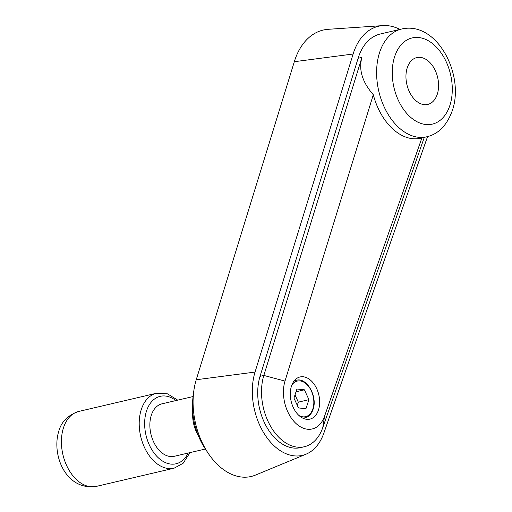 <?xml version="1.0" encoding="UTF-8"?>
<svg xmlns="http://www.w3.org/2000/svg" width="512" height="512" viewBox="0 0 512 512"><rect width="100%" height="100%" fill="white"/><g stroke="black" fill="none" stroke-linecap="round" stroke-linejoin="round"><path stroke-width="0.77" d="M420.73 138.195A55.334 36.301 -103.2 0 1 393.293 129.414A55.334 36.301 -103.2 0 1 373.306 94.726C362.285 82.138 358.49 69.69 361.92 57.389L358.118 58.278A55.334 36.301 -103.2 0 1 380.314 33.997L401.53 29.037A55.334 36.301 -103.2 0 0 379.661 52.294A55.334 36.301 -103.2 0 0 399.302 128.013A55.334 36.301 -103.2 0 0 426.739 136.794L420.73 138.195M427.565 136.582L323.859 433.088A55.219 36.23 -103.2 0 1 306.042 454.182L255.45 475.098A64.115 42.061 -103.2 0 1 219.373 466.304A64.115 42.061 -103.2 0 1 208.173 453.235A64.115 42.061 -103.2 0 1 193.734 391.52A64.115 42.061 -103.2 0 1 196.237 379.744L255.04 372.064L353.12 54.016A63.283 41.517 -103.2 0 1 382.899 25.6A63.283 41.517 -103.2 0 1 399.93 29.408M306.042 454.182A55.219 36.23 -103.2 0 1 274.976 446.605A55.219 36.23 -103.2 0 1 255.04 372.064L196.237 379.744L294.317 61.702L353.12 54.016L294.317 61.702A72.173 47.347 -103.2 0 1 328.275 29.299L382.899 25.6M424.294 137.363L322.752 427.667A47.27 31.014 -103.2 0 1 304.339 446.739L300.538 447.629A47.27 31.014 -103.2 0 1 277.101 440.128A47.27 31.014 -103.2 0 1 260.038 376.326L263.84 375.437L361.92 57.389M304.339 446.739A47.27 31.014 -103.2 0 1 280.902 439.238A47.27 31.014 -103.2 0 1 263.84 375.437L284.992 381.088L373.306 94.726M421.894 137.926L324.576 416.154A31.757 20.832 -103.2 0 1 296.467 423.923A31.757 20.832 -103.2 0 1 284.992 381.088L263.84 375.437L260.038 376.326L358.118 58.278M407.277 67.699A24.058 15.782 -103.2 0 1 416.787 57.587A24.058 15.782 -103.2 0 1 434.163 68.352A24.058 15.782 -103.2 0 1 437.254 94.323A24.058 15.782 -103.2 0 1 427.744 104.435A24.058 15.782 -103.2 0 1 410.368 93.664A24.058 15.782 -103.2 0 1 407.277 67.699M299.174 415.686A21.651 14.208 -103.2 0 1 290.298 393.344A21.651 14.208 -103.2 0 1 300.045 376.96A21.651 14.208 -103.2 0 1 310.778 380.397A21.651 14.208 -103.2 0 1 319.654 402.739A21.651 14.208 -103.2 0 1 309.907 419.123A21.651 14.208 -103.2 0 1 299.174 415.686M304.416 389.811L296.934 389.018L293.952 398.074L298.464 407.923L305.946 408.723L308.922 399.667L304.416 389.811L296.026 391.776M308.922 399.667L298.317 402.15L295.002 394.899M297.274 405.325L298.317 402.15M208.173 453.235L205.152 448.691A53.766 35.277 -103.2 0 1 193.043 396.934L193.734 391.52M205.37 449.018L174.272 456.294A26.944 17.677 -103.2 0 1 160.915 452.019A26.944 17.677 -103.2 0 1 149.869 424.211A26.944 17.677 -103.2 0 1 161.997 403.821L193.088 396.544M324.576 416.154L322.752 427.667M394.688 56.518A44.269 29.043 -103.2 0 1 434.125 44.934A44.269 29.043 -103.2 0 1 449.843 105.504A44.269 29.043 -103.2 0 1 410.4 117.088A44.269 29.043 -103.2 0 1 394.688 56.518M302.406 417.958A19.245 12.627 76.8 0 0 305.114 417.773L307.738 416.698C310.15 415.213 311.917 412.794 313.037 409.453C317.901 396.678 306.694 376.96 296.346 380.294A19.245 12.627 76.8 0 0 293.837 381.331M299.021 415.552A18.285 11.994 76.8 0 0 312.832 408.986A18.285 11.994 76.8 0 0 306.336 383.968A18.285 11.994 76.8 0 0 291.872 384.992M63.539 427.622A38.49 25.254 -103.2 0 1 78.752 411.437C68.058 415.104 61.414 421.658 58.816 431.098C51.258 454.886 65.901 490.95 96.288 486.4A38.49 25.254 -103.2 0 1 77.203 480.294A38.49 25.254 -103.2 0 1 63.539 427.622M96.288 486.4L174.08 468.198A38.49 25.254 -103.2 0 1 154.995 462.093A38.49 25.254 -103.2 0 1 141.325 409.421A38.49 25.254 -103.2 0 1 156.538 393.242L78.752 411.437M188.186 453.037A34.643 22.726 -103.2 0 1 157.344 456.858A34.643 22.726 -103.2 0 1 146.554 410.886A34.643 22.726 -103.2 0 1 175.91 400.57M198.125 435.142A26.944 17.677 -103.2 0 1 192.755 412.192M426.739 136.794C438.323 134.112 446.822 125.472 452.224 110.861C465.018 75.2 437.171 20.653 401.53 29.037M303.021 418.266L305.114 417.773M294.253 380.787L296.346 380.294M177.734 400.141L167.462 393.843L156.538 393.242M174.08 468.198L183.104 463.296L190.01 452.614"/></g></svg>
